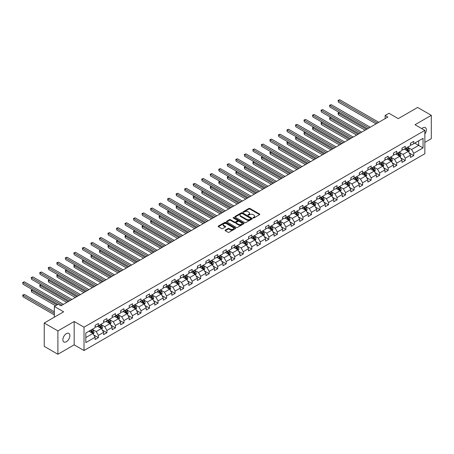 <?xml version="1.0" encoding="UTF-8"?>
<svg xmlns="http://www.w3.org/2000/svg" width="454" height="454" viewBox="0 0 454 454"><rect width="100%" height="100%" fill="white"/><g stroke="black" fill="none" stroke-linecap="round" stroke-linejoin="round"><path stroke-width="0.68" d="M253.139 217.948A0.533 0.306 0 0 0 253.888 217.948L259.586 214.663A0.76 0.437 0 0 0 259.807 214.35A0.76 0.437 0 0 0 259.586 214.044L249.933 208.465A0.76 0.437 0 0 0 248.86 208.465L243.162 211.757A0.533 0.306 0 0 0 243.912 212.194L244.649 211.768A2.429 1.402 0 0 1 248.083 211.768L248.888 212.228A2.429 1.402 0 0 1 249.598 213.221A2.429 1.402 0 0 1 248.888 214.214L248.151 214.64A0.533 0.306 0 0 0 248.9 215.071L249.638 214.646A2.429 1.402 0 0 1 253.071 214.646L253.877 215.111A2.429 1.402 0 0 1 254.586 216.098A2.429 1.402 0 0 1 253.877 217.091L253.139 217.517A0.533 0.306 0 0 0 253.139 217.948L253.139 217.517M66.369 341.726A4.943 2.855 120 0 0 69.598 337.367A4.943 2.855 120 0 0 68.838 333.406A4.943 2.855 120 0 0 66.369 333.65A4.943 2.855 120 0 0 63.134 338.009A4.943 2.855 120 0 0 63.895 341.97A4.943 2.855 120 0 0 66.369 341.726M424.853 134.015A4.943 2.855 120 0 0 425.302 127.602A4.943 2.855 120 0 0 422.833 127.846A4.943 2.855 120 0 0 421.789 128.635M225.315 230.082A0.76 0.437 0 0 0 225.093 230.388A0.76 0.437 0 0 0 225.315 230.7L228.027 232.266A0.76 0.437 0 0 0 229.1 232.266L235.427 228.612A0.76 0.437 0 0 0 235.649 228.3A0.76 0.437 0 0 0 235.427 227.993L225.774 222.415A0.76 0.437 0 0 0 224.702 222.415L218.374 226.069A0.76 0.437 0 0 0 218.147 226.381A0.76 0.437 0 0 0 218.374 226.688L221.643 228.578A0.76 0.437 0 0 0 222.715 228.578L225.422 227.017A0.76 0.437 0 0 0 225.644 226.705A0.76 0.437 0 0 0 225.422 226.398L223.799 225.462A2.032 1.169 0 0 1 223.209 224.634A2.032 1.169 0 0 1 224.458 223.55A2.032 1.169 0 0 1 226.671 223.805L233.027 227.471A2.032 1.169 0 0 1 233.623 228.3A2.032 1.169 0 0 1 232.369 229.383A2.032 1.169 0 0 1 230.155 229.128L229.1 228.515A0.76 0.437 0 0 0 228.027 228.515L225.315 230.082L225.315 230.7M424.853 142.391L431.3 138.669L431.3 115.322L417.64 107.439L398.243 118.636L388.953 113.273L385.128 115.481L387.864 117.058L60.904 305.826L58.169 304.248L54.349 306.456L54.349 317.181M57.896 330.904L57.896 354.251L74.178 344.847L74.178 321.506L57.896 330.904L44.237 323.021L63.634 311.819L54.349 306.456M74.178 321.506L84.018 327.181L424.853 130.4L424.853 153.747L84.018 350.528L84.018 327.181M431.3 115.322L415.018 124.725L424.853 130.4M244.706 222.636A0.76 0.437 0 0 0 245.779 222.636L252.106 218.981A0.76 0.437 0 0 0 252.328 218.669A0.76 0.437 0 0 0 252.106 218.363L242.453 212.79A0.76 0.437 0 0 0 241.38 212.79L235.053 216.439A0.76 0.437 0 0 0 234.832 216.751A0.76 0.437 0 0 0 235.053 217.063L244.706 222.636M233.413 218.068A0.533 0.306 0 0 1 233.952 218.141L243.758 223.799L237.436 227.448A0.76 0.437 0 0 1 236.364 227.448L226.711 221.875L226.711 221.257A0.76 0.437 0 0 0 226.489 221.563A0.76 0.437 0 0 0 226.711 221.875M226.711 221.257L229.418 219.691A0.76 0.437 0 0 1 230.49 219.691L234.406 221.955A0.76 0.437 0 0 0 235.478 221.955L237.277 220.916A0.76 0.437 0 0 0 237.499 220.604A0.76 0.437 0 0 0 237.277 220.298L233.203 217.943A0.533 0.306 0 0 1 233.952 217.511L243.764 223.175A0.76 0.437 0 0 1 243.991 223.487A0.76 0.437 0 0 1 243.764 223.794L243.764 223.175M57.896 354.251L44.237 346.362L44.237 323.021M93.825 335.024L98.387 337.657L98.387 335.353L103.631 332.328L103.631 334.626L106.911 332.737L106.911 330.433L112.155 327.402L112.155 329.706L115.435 327.816L115.435 325.512L120.679 322.482L120.679 324.786L123.959 322.896L123.959 320.592L129.203 317.562L129.203 319.866L132.483 317.97L132.483 315.672L137.727 312.641L137.727 314.945L141.007 313.05L141.007 310.746L146.25 307.721L146.25 310.025L149.525 308.13L149.525 305.826L154.774 302.801L154.774 305.099L158.049 303.21L158.049 300.906L163.298 297.875L163.298 300.179L166.573 298.289L166.573 295.985L171.822 292.955L171.822 295.259L175.096 293.369L175.096 291.065L180.346 288.035L180.346 290.339L183.62 288.443L183.62 286.145L188.87 283.114L188.87 285.418L192.144 283.523L192.144 281.225L197.394 278.194L197.394 280.498L200.668 278.603L200.668 276.299L205.917 273.274L205.917 275.578L209.192 273.683L209.192 271.378L214.441 268.354L214.441 270.652L217.716 268.762L217.716 266.458L222.959 263.428L222.959 265.732L226.24 263.842L226.24 261.538L231.483 258.508L231.483 260.812L234.763 258.922L234.763 256.618L240.007 253.587L240.007 255.891L243.287 253.996L243.287 251.698L248.531 248.667L248.531 250.971L251.811 249.076L251.811 246.772L257.055 243.747L257.055 246.051L260.335 244.156L260.335 241.851L265.579 238.827L265.579 241.125L268.859 239.235L268.859 236.931L274.103 233.906L274.103 236.205L277.383 234.315L277.383 232.011L282.626 228.981L282.626 231.285L285.906 229.395L285.906 227.091L291.15 224.06L291.15 226.364L294.43 224.469L294.43 222.171L299.674 219.14L299.674 221.444L302.954 219.549L302.954 217.25L308.198 214.22L308.198 216.524L311.478 214.629L311.478 212.324L316.722 209.3L316.722 211.604L320.002 209.708L320.002 207.404L325.246 204.379L325.246 206.678L328.526 204.788L328.526 202.484L333.769 199.454L333.769 201.758L337.05 199.868L337.05 197.564L342.293 194.533L342.293 196.837L345.573 194.948L345.573 192.644L350.817 189.613L350.817 191.917L354.097 190.022L354.097 187.723L359.341 184.693L359.341 186.997L362.621 185.101L362.621 182.797L367.865 179.773L367.865 182.077L371.145 180.181L371.145 177.877L376.389 174.852L376.389 177.151L379.669 175.261L379.669 172.957L384.913 169.932L384.913 172.231L388.193 170.341L388.193 168.037L393.436 165.006L393.436 167.31L396.711 165.421L396.711 163.117L401.96 160.086L401.96 162.39L405.235 160.5L405.235 158.196L410.484 155.166L410.484 157.47L413.759 155.574L413.759 153.276L423.049 147.913L423.049 138.322L418.679 140.842L418.679 145.388L423.049 147.913M98.387 337.657L95.107 339.552L95.107 337.248L85.817 342.611L85.817 333.02L95.107 327.657L95.107 325.353L98.387 323.464L98.387 325.762L103.631 322.737L103.631 320.433L106.911 318.538L106.911 320.842L112.155 317.817L112.155 315.513L115.435 313.618L115.435 315.922L120.679 312.891L120.679 310.593L123.959 308.697L123.959 311.001L129.203 307.971L129.203 305.667L132.483 303.777L132.483 306.081L137.727 303.051L137.727 300.747L141.007 298.857L141.007 301.161L146.25 298.13L146.25 295.826L149.525 293.937L149.525 296.235L154.774 293.21L154.774 290.906L158.049 289.011L158.049 291.315L163.298 288.29L163.298 285.986L166.573 284.091L166.573 286.395L171.822 283.364L171.822 281.066L175.096 279.17L175.096 281.474L180.346 278.444L180.346 276.146L183.62 274.25L183.62 276.554L188.87 273.524L188.87 271.22L192.144 269.33L192.144 271.634L197.394 268.603L197.394 266.299L200.668 264.41L200.668 266.714L205.917 263.683L205.917 261.379L209.192 259.489L209.192 261.788L214.441 258.763L214.441 256.459L217.716 254.563L217.716 256.868L222.959 253.843L222.959 251.539L226.24 249.643L226.24 251.947L231.483 248.917L231.483 246.618L234.763 244.723L234.763 247.027L240.007 243.997L240.007 241.693L243.287 239.803L243.287 242.107L248.531 239.076L248.531 236.772L251.811 234.883L251.811 237.187L257.055 234.156L257.055 231.852L260.335 229.962L260.335 232.261L265.579 229.236L265.579 226.932L268.859 225.042L268.859 227.341L274.103 224.316L274.103 222.012L277.383 220.116L277.383 222.42L282.626 219.396L282.626 217.091L285.906 215.196L285.906 217.5L291.15 214.47L291.15 212.171L294.43 210.276L294.43 212.58L299.674 209.549L299.674 207.245L302.954 205.356L302.954 207.66L308.198 204.629L308.198 202.325L311.478 200.435L311.478 202.739L316.722 199.709L316.722 197.405L320.002 195.515L320.002 197.813L325.246 194.789L325.246 192.485L328.526 190.589L328.526 192.893L333.769 189.868L333.769 187.564L337.05 185.669L337.05 187.973L342.293 184.943L342.293 182.644L345.573 180.749L345.573 183.053L350.817 180.022L350.817 177.724L354.097 175.829L354.097 178.133L359.341 175.102L359.341 172.798L362.621 170.908L362.621 173.212L367.865 170.182L367.865 167.878L371.145 165.988L371.145 168.286L376.389 165.262L376.389 162.958L379.669 161.068L379.669 163.366L384.913 160.341L384.913 158.037L388.193 156.142L388.193 158.446L393.436 155.421L393.436 153.117L396.711 151.222L396.711 153.526L401.96 150.495L401.96 148.197L405.235 146.302L405.235 148.606L410.484 145.575L410.484 143.271L413.759 141.381L413.759 143.685L423.049 138.322M97.514 326.267L101.446 328.543L96.203 331.568L92.264 329.298M95.107 326.398L96.203 327.028L98.387 325.762M96.203 331.568L98.387 335.353M101.446 328.543L103.631 332.328M106.037 321.347L109.97 323.617L104.726 326.647L100.788 324.377M103.631 321.472L104.726 322.107L106.911 320.842M104.726 326.647L106.911 330.433M109.97 323.617L112.155 327.402M114.561 316.427L118.494 318.697L113.245 321.727L109.312 319.457M112.155 316.551L113.245 317.181L115.435 315.922M113.245 321.727L115.435 325.512M118.494 318.697L120.679 322.482M123.085 311.506L127.018 313.776L121.768 316.807L117.836 314.531M120.679 311.631L121.768 312.261L123.959 311.001M121.768 316.807L123.959 320.592M127.018 313.776L129.203 317.562M131.603 306.586L135.542 308.856L130.292 311.887L126.36 309.611M129.203 306.711L130.292 307.341L132.483 306.081M130.292 311.887L132.483 315.672M135.542 308.856L137.727 312.641M140.127 301.666L144.066 303.936L138.816 306.961L134.883 304.691M137.727 301.791L138.816 302.421L141.007 301.161M138.816 306.961L141.007 310.746M144.066 303.936L146.25 307.721M148.651 296.74L152.589 299.016L147.34 302.041L143.407 299.771M146.25 296.871L147.34 297.501L149.525 296.235M147.34 302.041L149.525 305.826M152.589 299.016L154.774 302.801M157.175 291.82L161.113 294.09L155.864 297.12L151.931 294.85M154.774 291.945L155.864 292.58L158.049 291.315M155.864 297.12L158.049 300.906M161.113 294.09L163.298 297.875M165.699 286.9L169.637 289.17L164.388 292.2L160.455 289.93M163.298 287.024L164.388 287.654L166.573 286.395M164.388 292.2L166.573 295.985M169.637 289.17L171.822 292.955M174.222 281.979L178.161 284.249L172.912 287.28L168.979 285.01M171.822 282.104L172.912 282.734L175.096 281.474M172.912 287.28L175.096 291.065M178.161 284.249L180.346 288.035M182.746 277.059L186.685 279.329L181.435 282.36L177.503 280.084M180.346 277.184L181.435 277.814L183.62 276.554M181.435 282.36L183.62 286.145M186.685 279.329L188.87 283.114M191.27 272.139L195.203 274.409L189.959 277.434L186.026 275.164M188.87 272.264L189.959 272.894L192.144 271.634M189.959 277.434L192.144 281.225M195.203 274.409L197.394 278.194M199.794 267.213L203.727 269.489L198.483 272.514L194.55 270.243M197.394 267.344L198.483 267.974L200.668 266.714M198.483 272.514L200.668 276.299M203.727 269.489L205.917 273.274M208.318 262.293L212.251 264.568L207.007 267.593L203.074 265.323M205.917 262.423L207.007 263.053L209.192 261.788M207.007 267.593L209.192 271.378M212.251 264.568L214.441 268.354M216.842 257.373L220.775 259.643L215.531 262.673L211.598 260.403M214.441 257.497L215.531 258.133L217.716 256.868M215.531 262.673L217.716 266.458M220.775 259.643L222.959 263.428M225.366 252.452L229.298 254.722L224.055 257.753L220.122 255.483M222.959 252.577L224.055 253.207L226.24 251.947M224.055 257.753L226.24 261.538M229.298 254.722L231.483 258.508M233.889 247.532L237.822 249.802L232.579 252.833L228.646 250.557M231.483 247.657L232.579 248.287L234.763 247.027M232.579 252.833L234.763 256.618M237.822 249.802L240.007 253.587M242.413 242.612L246.346 244.882L241.102 247.912L237.17 245.637M240.007 242.737L241.102 243.367L243.287 242.107M241.102 247.912L243.287 251.698M246.346 244.882L248.531 248.667M250.937 237.692L254.87 239.962L249.626 242.986L245.693 240.716M248.531 237.817L249.626 238.446L251.811 237.187M249.626 242.986L251.811 246.772M254.87 239.962L257.055 243.747M259.461 232.766L263.394 235.041L258.15 238.066L254.217 235.796M257.055 232.896L258.15 233.526L260.335 232.261M258.15 238.066L260.335 241.851M263.394 235.041L265.579 238.827M267.985 227.846L271.918 230.116L266.674 233.146L262.741 230.876M265.579 227.97L266.674 228.606L268.859 227.341M266.674 233.146L268.859 236.931M271.918 230.116L274.103 233.906M276.509 222.925L280.441 225.195L275.198 228.226L271.265 225.956M274.103 223.05L275.198 223.68L277.383 222.42M275.198 228.226L277.383 232.011M280.441 225.195L282.626 228.981M285.033 218.005L288.965 220.275L283.722 223.306L279.789 221.036M282.626 218.13L283.722 218.76L285.906 217.5M283.722 223.306L285.906 227.091M288.965 220.275L291.15 224.06M293.556 213.085L297.489 215.355L292.245 218.385L288.313 216.11M291.15 213.21L292.245 213.84L294.43 212.58M292.245 218.385L294.43 222.171M297.489 215.355L299.674 219.14M302.08 208.165L306.013 210.435L300.769 213.459L296.837 211.189M299.674 208.29L300.769 208.919L302.954 207.66M300.769 213.459L302.954 217.25M306.013 210.435L308.198 214.22M310.604 203.239L314.537 205.514L309.293 208.539L305.355 206.269M308.198 203.369L309.293 203.999L311.478 202.739M309.293 208.539L311.478 212.324M314.537 205.514L316.722 209.3M319.128 198.319L323.061 200.594L317.817 203.619L313.879 201.349M316.722 198.449L317.817 199.079L320.002 197.813M317.817 203.619L320.002 207.404M323.061 200.594L325.246 204.379M327.652 193.398L331.585 195.668L326.341 198.699L322.402 196.429M325.246 193.523L326.341 194.159L328.526 192.893M326.341 198.699L328.526 202.484M331.585 195.668L333.769 199.454M336.176 188.478L340.108 190.748L334.865 193.779L330.926 191.509M333.769 188.603L334.865 189.233L337.05 187.973M334.865 193.779L337.05 197.564M340.108 190.748L342.293 194.533M344.7 183.558L348.632 185.828L343.389 188.858L339.45 186.588M342.293 183.683L343.389 184.313L345.573 183.053M343.389 188.858L345.573 192.644M348.632 185.828L350.817 189.613M353.223 178.638L357.156 180.908L351.912 183.938L347.974 181.662M350.817 178.762L351.912 179.392L354.097 178.133M351.912 183.938L354.097 187.723M357.156 180.908L359.341 184.693M361.747 173.717L365.68 175.987L360.436 179.012L356.498 176.742M359.341 173.842L360.436 174.472L362.621 173.212M360.436 179.012L362.621 182.797M365.68 175.987L367.865 179.773M370.271 168.792L374.204 171.067L368.954 174.092L365.022 171.822M367.865 168.922L368.954 169.552L371.145 168.286M368.954 174.092L371.145 177.877M374.204 171.067L376.389 174.852M378.789 163.871L382.728 166.141L377.478 169.172L373.546 166.902M376.389 163.996L377.478 164.632L379.669 163.366M377.478 169.172L379.669 172.957M382.728 166.141L384.913 169.932M387.313 158.951L391.252 161.221L386.002 164.252L382.069 161.982M384.913 159.076L386.002 159.712L388.193 158.446M386.002 164.252L388.193 168.037M391.252 161.221L393.436 165.006M395.837 154.031L399.775 156.301L394.526 159.331L390.593 157.061M393.436 154.156L394.526 154.786L396.711 153.526M394.526 159.331L396.711 163.117M399.775 156.301L401.96 160.086M404.361 149.111L408.299 151.381L403.05 154.411L399.117 152.135M401.96 149.235L403.05 149.865L405.235 148.606M403.05 154.411L405.235 158.196M408.299 151.381L410.484 155.166M414.746 143.118L418.679 145.388L411.574 149.491L407.641 147.215M410.484 144.315L411.574 144.945L413.759 143.685M411.574 149.491L413.759 153.276M74.178 344.847L84.018 350.528M385.128 115.481L385.128 118.636M85.817 337.56L92.922 333.463L88.99 331.187M92.922 333.463L95.107 337.248M409.196 152.941L413.759 155.574M400.678 157.861L405.235 160.5M392.154 162.787L396.711 165.421M383.63 167.708L388.193 170.341M375.106 172.628L379.669 175.261M366.582 177.548L371.145 180.181M358.058 182.468L362.621 185.101M349.535 187.388L354.097 190.022M341.011 192.309L345.573 194.948M332.487 197.235L337.05 199.868M323.963 202.155L328.526 204.788M315.439 207.075L320.002 209.708M306.915 211.995L311.478 214.629M298.391 216.916L302.954 219.549M289.868 221.836L294.43 224.469M281.344 226.756L285.906 229.395M272.82 231.682L277.383 234.315M264.296 236.602L268.859 239.235M255.772 241.522L260.335 244.156M247.248 246.443L251.811 249.076M238.725 251.363L243.287 253.996M230.201 256.283L234.763 258.922M221.677 261.209L226.24 263.842M213.153 266.129L217.716 268.762M204.629 271.049L209.192 273.683M196.105 275.97L200.668 278.603M187.581 280.89L192.144 283.523M179.058 285.81L183.62 288.443M170.534 290.73L175.096 293.369M162.01 295.656L166.573 298.289M153.492 300.576L158.049 303.21M144.968 305.497L149.525 308.13M136.444 310.417L141.007 313.05M127.92 315.337L132.483 317.97M119.396 320.257L123.959 322.896M110.872 325.183L115.435 327.816M102.349 330.103L106.911 332.737M253.349 218.028L253.877 217.721A2.429 1.402 0 0 0 254.586 216.734L254.586 216.098M249.598 213.221L249.598 213.851A2.429 1.402 0 0 1 248.888 214.844L248.361 215.145M259.586 214.044L259.586 214.663L249.933 209.101A0.76 0.437 0 0 0 248.86 209.101L243.372 212.268M252.095 218.987L242.453 213.42A0.76 0.437 0 0 0 241.38 213.42L235.059 217.069L235.053 216.439M250.767 218.885A0.533 0.306 0 0 0 250.767 218.453L242.288 213.562A0.533 0.306 0 0 0 241.539 213.562L240.762 214.01A2.429 1.402 0 0 0 240.053 215.003A2.429 1.402 0 0 0 240.762 215.991L246.556 219.339A2.429 1.402 0 0 0 249.989 219.339L250.767 218.885L250.767 219.52A0.533 0.306 0 0 0 250.92 219.299L250.92 218.669M240.053 215.003L240.053 215.633A2.429 1.402 0 0 0 240.762 216.62L240.762 215.991M250.767 219.52L249.989 219.969A2.429 1.402 0 0 1 246.556 219.969L240.762 216.62M226.722 221.881L229.418 220.321L229.418 219.691M237.499 220.604L237.499 221.234A0.76 0.437 0 0 1 237.277 221.546L235.478 222.585A0.76 0.437 0 0 1 234.406 222.585L230.49 220.321A0.76 0.437 0 0 0 229.418 220.321M238.469 224.299A2.032 1.169 0 0 0 240.682 224.554A2.032 1.169 0 0 0 241.931 223.47A2.032 1.169 0 0 0 241.341 222.642L239.099 221.348A0.76 0.437 0 0 0 238.027 221.348L236.233 222.386A0.76 0.437 0 0 0 236.006 222.698A0.76 0.437 0 0 0 236.233 223.005L238.469 224.299L238.469 224.929A2.032 1.169 0 0 0 240.682 225.184A2.032 1.169 0 0 0 241.931 224.1L241.931 223.47M236.006 222.698L236.006 223.328A0.76 0.437 0 0 0 236.233 223.635L236.233 223.005M238.469 224.929L236.233 223.635M233.623 228.3L233.623 228.929A2.032 1.169 0 0 1 232.369 230.013A2.032 1.169 0 0 1 230.155 229.758L229.1 229.151A0.76 0.437 0 0 0 228.027 229.151L225.326 230.706M223.209 224.634L223.209 225.263A2.032 1.169 0 0 0 223.799 226.092L223.799 225.462M225.422 226.398L225.422 227.017L223.799 226.092M235.427 227.993L235.427 228.612L225.774 223.05A0.76 0.437 0 0 0 224.702 223.05L218.38 226.694L218.374 226.069M408.731 152.13L409.377 150.49A2.049 1.18 -120 0 0 408.725 148.747L407.596 147.244M405.632 149.843L404.866 148.821M339.416 112.558L338.378 113.16L338.378 114.737L365.13 130.185M405.904 148.22L407.034 149.724A2.049 1.18 60 0 1 407.618 150.955L408.271 150.58A2.049 1.18 -120 0 0 407.686 149.349L406.557 147.839M406.046 148.14L407.295 149.809A1.044 0.602 60 0 1 407.488 150.126L408.271 150.58M338.378 114.737L338.077 112.984L366.497 129.396M338.077 112.984L339.291 112.49M377.427 123.085L338.378 100.538L339.74 99.749L378.789 122.296M376.06 123.874L338.378 102.116L338.077 100.368L339.74 99.749M338.378 102.116L338.077 100.368M400.207 157.05L400.854 155.41A2.049 1.18 -120 0 0 400.201 153.668L399.072 152.164M397.108 154.763L396.342 153.741M330.892 117.478L329.854 118.08L329.854 119.657L356.611 135.105M397.381 153.14L398.51 154.644A2.049 1.18 60 0 1 399.094 155.881L399.747 155.501A2.049 1.18 -120 0 0 399.162 154.269L398.033 152.765M397.522 153.06L398.777 154.729A1.044 0.602 60 0 1 398.964 155.047L399.747 155.501M329.854 119.657L329.553 117.904L357.973 134.316M329.553 117.904L330.773 117.41M391.683 161.97L392.33 160.336A2.049 1.18 -120 0 0 391.677 158.588L390.548 157.084M388.584 159.683L387.818 158.662M322.368 122.398L321.33 123L321.33 124.578L348.087 140.025M388.857 158.06L389.986 159.57A2.049 1.18 60 0 1 390.571 160.801L391.223 160.421A2.049 1.18 -120 0 0 390.639 159.189L389.509 157.686M388.999 157.981L390.253 159.649A1.044 0.602 60 0 1 390.44 159.967L391.223 160.421M321.33 124.578L321.029 122.824L349.449 139.236M321.029 122.824L322.249 122.33M368.903 128.005L329.854 105.459L331.216 104.67L370.271 127.216M367.536 128.794L329.854 107.036L329.553 105.288L331.216 104.67M329.854 107.036L329.553 105.288M360.38 132.926L321.33 110.379L322.692 109.59L361.747 132.137M359.012 133.714L321.33 111.956L321.029 110.209L322.692 109.59M321.33 111.956L321.029 110.209M383.159 166.89L383.806 165.256A2.049 1.18 -120 0 0 383.153 163.508L382.024 162.004M380.06 164.603L379.294 163.582M313.845 127.319L312.806 127.92L312.806 129.498L339.564 144.945M380.333 162.986L381.462 164.49A2.049 1.18 60 0 1 382.047 165.721L382.705 165.341A2.049 1.18 -120 0 0 382.115 164.11L380.991 162.606M380.475 162.901L381.729 164.569A1.044 0.602 60 0 1 381.916 164.887L382.705 165.341M312.806 129.498L312.505 127.744L340.926 144.156M312.505 127.744L313.725 127.251M374.635 171.811L375.282 170.176A2.049 1.18 -120 0 0 374.629 168.434L373.5 166.924M371.537 169.524L370.77 168.502M305.321 132.245L304.282 132.84L304.282 134.418L331.04 149.865M371.809 167.906L372.938 169.41A2.049 1.18 60 0 1 373.523 170.642L374.181 170.261A2.049 1.18 -120 0 0 373.591 169.03L372.467 167.526M371.951 167.821L373.205 169.49A1.044 0.602 60 0 1 373.392 169.807L374.181 170.261M304.282 134.418L303.981 132.67L332.402 149.077M303.981 132.67L305.201 132.171M366.111 176.737L366.758 175.096A2.049 1.18 -120 0 0 366.106 173.354L364.982 171.85M363.013 174.45L362.247 173.422M296.797 137.165L295.758 137.761L295.758 139.338L322.516 154.786M363.285 172.826L364.414 174.33A2.049 1.18 60 0 1 364.999 175.562L365.657 175.182A2.049 1.18 -120 0 0 365.067 173.95L363.943 172.446M363.427 172.741L364.681 174.415A1.044 0.602 60 0 1 364.868 174.728L365.657 175.182M295.758 139.338L295.458 137.59L323.878 153.997M295.458 137.59L296.678 137.097M351.856 137.846L312.806 115.305L314.168 114.516L353.223 137.057M350.488 138.635L312.806 116.882L312.505 115.129L314.168 114.516M312.806 116.882L312.505 115.129M343.332 142.766L304.282 120.225L305.65 119.436L344.7 141.983M341.964 143.555L304.282 121.803L303.981 120.049L305.65 119.436M304.282 121.803L303.981 120.049M334.808 147.692L295.758 125.145L297.126 124.356L336.176 146.903M333.44 148.481L295.758 126.723L295.458 124.969L297.126 124.356M295.758 126.723L295.458 124.969M326.284 152.612L287.234 130.065L288.602 129.276L327.652 151.823M324.916 153.401L287.234 131.643L286.934 129.889L288.602 129.276M287.234 131.643L286.934 129.889M317.76 157.532L278.711 134.986L280.078 134.197L319.128 156.743M316.393 158.321L278.711 136.563L278.41 134.815L280.078 134.197M278.711 136.563L278.41 134.815M309.236 162.453L270.187 139.906L271.554 139.117L310.604 161.664M307.869 163.241L270.187 141.483L269.886 139.736L271.554 139.117M270.187 141.483L269.886 139.736M300.713 167.373L261.663 144.826L263.031 144.043L302.08 166.584M299.345 168.162L261.663 146.404L261.362 144.656L263.031 144.043M261.663 146.404L261.362 144.656M292.189 172.293L253.139 149.752L254.507 148.963L293.556 171.504M290.821 173.082L253.139 151.33L252.838 149.576L254.507 148.963M253.139 151.33L252.838 149.576M283.665 177.219L244.615 154.672L245.983 153.883L285.033 176.43M282.297 178.008L244.615 156.25L244.314 154.496L245.983 153.883M244.615 156.25L244.314 154.496M275.141 182.139L236.091 159.592L237.459 158.804L276.509 181.35M273.779 182.928L236.091 161.17L235.791 159.416L237.459 158.804M236.091 161.17L235.791 159.416M266.617 187.059L227.567 164.513L228.935 163.724L267.985 186.271M265.255 187.848L227.567 166.09L227.267 164.342L228.935 163.724M227.567 166.09L227.267 164.342M258.093 191.98L219.044 169.433L220.411 168.644L259.461 191.191M256.731 192.768L219.044 171.01L218.743 169.263L220.411 168.644M219.044 171.01L218.743 169.263M249.569 196.9L210.52 174.353L211.887 173.564L250.937 196.111M248.207 197.689L210.52 175.931L210.219 174.183L211.887 173.564M210.52 175.931L210.219 174.183M241.046 201.82L201.996 179.279L203.364 178.49L242.413 201.031M239.684 202.609L201.996 180.851L201.695 179.103L203.364 178.49M201.996 180.851L201.695 179.103M232.522 206.74L193.472 184.199L194.84 183.41L233.889 205.957M231.16 207.529L193.472 185.777L193.171 184.023L194.84 183.41M193.472 185.777L193.171 184.023M223.998 211.666L184.948 189.119L186.316 188.331L225.366 210.877M222.636 212.455L184.948 190.697L184.647 188.943L186.316 188.331M184.948 190.697L184.647 188.943M215.474 216.586L176.424 194.04L177.792 193.251L216.842 215.798M214.112 217.375L176.424 195.617L176.124 193.864L177.792 193.251M176.424 195.617L176.124 193.864M206.95 221.507L167.901 198.96L169.268 198.171L208.318 220.718M205.588 222.295L167.901 200.537L167.6 198.79L169.268 198.171M167.901 200.537L167.6 198.79M198.432 226.427L159.377 203.88L160.744 203.091L199.794 225.638M197.064 227.216L159.377 205.458L159.076 203.71L160.744 203.091M159.377 205.458L159.076 203.71M357.587 181.657L358.234 180.017A2.049 1.18 -120 0 0 357.582 178.274L356.458 176.771M354.489 179.37L353.723 178.348M288.273 142.085L287.234 142.687L287.234 144.258L313.992 159.712M354.761 177.747L355.891 179.251A2.049 1.18 60 0 1 356.475 180.482L357.133 180.107A2.049 1.18 -120 0 0 356.543 178.876L355.42 177.366M354.903 177.662L356.157 179.336A1.044 0.602 60 0 1 356.345 179.653L357.133 180.107M287.234 144.258L286.934 142.511L315.354 158.923M286.934 142.511L288.154 142.017M349.064 186.577L349.711 184.937A2.049 1.18 -120 0 0 349.058 183.195L347.934 181.691M345.965 184.29L345.199 183.268M279.749 147.005L278.711 147.607L278.711 149.184L305.468 164.632M346.237 182.667L347.367 184.171A2.049 1.18 60 0 1 347.951 185.402L348.61 185.028A2.049 1.18 -120 0 0 348.019 183.796L346.896 182.287M346.379 182.587L347.633 184.256A1.044 0.602 60 0 1 347.821 184.574L348.61 185.028M278.711 149.184L278.41 147.431L306.83 163.843M278.41 147.431L279.63 146.937M340.54 191.497L341.187 189.857A2.049 1.18 -120 0 0 340.534 188.115L339.41 186.611M337.441 189.21L336.675 188.189M271.225 151.925L270.187 152.527L270.187 154.105L296.944 169.552M337.714 187.587L338.843 189.097A2.049 1.18 60 0 1 339.427 190.328L340.086 189.948A2.049 1.18 -120 0 0 339.496 188.716L338.372 187.213M337.855 187.508L339.11 189.176A1.044 0.602 60 0 1 339.297 189.494L340.086 189.948M270.187 154.105L269.886 152.351L298.306 168.763M269.886 152.351L271.106 151.857M332.016 196.417L332.669 194.783A2.049 1.18 -120 0 0 332.01 193.035L330.887 191.531M328.917 194.13L328.151 193.109M262.701 156.846L261.663 157.447L261.663 159.025L288.421 174.472M329.19 192.507L330.319 194.017A2.049 1.18 60 0 1 330.904 195.248L331.562 194.868A2.049 1.18 -120 0 0 330.972 193.637L329.848 192.133M329.332 192.428L330.586 194.096A1.044 0.602 60 0 1 330.773 194.414L331.562 194.868M261.663 159.025L261.362 157.271L289.783 173.683M261.362 157.271L262.582 156.778M323.492 201.338L324.145 199.703A2.049 1.18 -120 0 0 323.486 197.961L322.363 196.451M320.393 199.051L319.627 198.029M254.178 161.772L253.139 162.367L253.139 163.945L279.897 179.392M320.666 197.433L321.795 198.937A2.049 1.18 60 0 1 322.38 200.169L323.038 199.788A2.049 1.18 -120 0 0 322.448 198.557L321.324 197.053M320.808 197.348L322.062 199.017A1.044 0.602 60 0 1 322.249 199.334L323.038 199.788M253.139 163.945L252.838 162.197L281.264 178.604M252.838 162.197L254.058 161.698M314.968 206.258L315.621 204.623A2.049 1.18 -120 0 0 314.962 202.881L313.839 201.372M311.87 203.977L311.104 202.949M245.654 166.692L244.615 167.288L244.615 168.865L271.373 184.313M312.142 202.353L313.271 203.857A2.049 1.18 60 0 1 313.856 205.089L314.514 204.709A2.049 1.18 -120 0 0 313.93 203.477L312.8 201.973M312.284 202.268L313.538 203.942A1.044 0.602 60 0 1 313.725 204.255L314.514 204.709M244.615 168.865L244.314 167.117L272.74 183.524M244.314 167.117L245.535 166.618M306.444 211.184L307.097 209.544A2.049 1.18 -120 0 0 306.439 207.801L305.315 206.298M303.346 208.897L302.58 207.875M237.13 171.612L236.091 172.208L236.091 173.786L262.849 189.233M303.618 207.274L304.748 208.778A2.049 1.18 60 0 1 305.332 210.009L305.99 209.629A2.049 1.18 -120 0 0 305.406 208.397L304.276 206.893M303.76 207.189L305.014 208.863A1.044 0.602 60 0 1 305.201 209.175L305.99 209.629M236.091 173.786L235.791 172.038L264.217 188.444M235.791 172.038L237.011 171.544M297.92 216.104L298.573 214.464A2.049 1.18 -120 0 0 297.92 212.722L296.791 211.218M294.822 213.817L294.056 212.795M228.606 176.532L227.567 177.134L227.567 178.711L254.325 194.159M295.094 212.194L296.224 213.698A2.049 1.18 60 0 1 296.808 214.929L297.466 214.555A2.049 1.18 -120 0 0 296.882 213.323L295.753 211.814M295.236 212.114L296.49 213.783A1.044 0.602 60 0 1 296.678 214.101L297.466 214.555M227.567 178.711L227.267 176.958L255.693 193.37M227.267 176.958L228.487 176.464M289.397 221.024L290.049 219.384A2.049 1.18 -120 0 0 289.397 217.642L288.267 216.138M286.298 218.737L285.532 217.716M220.082 181.452L219.044 182.054L219.044 183.632L245.801 199.079M286.57 217.114L287.7 218.618A2.049 1.18 60 0 1 288.284 219.849L288.943 219.475A2.049 1.18 -120 0 0 288.358 218.243L287.229 216.734M286.718 217.035L287.967 218.703A1.044 0.602 60 0 1 288.154 219.021L288.943 219.475M219.044 183.632L218.743 181.878L247.169 198.29M218.743 181.878L219.963 181.384M280.873 225.944L281.525 224.31A2.049 1.18 -120 0 0 280.873 222.562L279.743 221.058M277.774 223.657L277.008 222.636M211.558 186.373L210.52 186.974L210.52 188.552L237.277 203.999M278.047 222.034L279.176 223.544A2.049 1.18 60 0 1 279.76 224.775L280.419 224.395A2.049 1.18 -120 0 0 279.834 223.164L278.705 221.66M278.194 221.955L279.443 223.623A1.044 0.602 60 0 1 279.63 223.941L280.419 224.395M210.52 188.552L210.219 186.798L238.645 203.21M210.219 186.798L211.439 186.305M272.349 230.865L273.002 229.23A2.049 1.18 -120 0 0 272.349 227.482L271.22 225.978M269.25 228.578L268.484 227.556M203.034 191.293L201.996 191.894L201.996 193.472L228.754 208.919M269.523 226.955L270.652 228.464A2.049 1.18 60 0 1 271.237 229.696L271.895 229.315A2.049 1.18 -120 0 0 271.31 228.084L270.181 226.58M269.67 226.875L270.919 228.544A1.044 0.602 60 0 1 271.106 228.861L271.895 229.315M201.996 193.472L201.695 191.719L230.121 208.131M201.695 191.719L202.915 191.225M263.825 235.785L264.478 234.151A2.049 1.18 -120 0 0 263.825 232.408L262.696 230.899M260.732 233.498L259.966 232.476M194.511 196.219L193.472 196.815L193.472 198.392L220.23 213.84M260.999 231.881L262.128 233.384A2.049 1.18 60 0 1 262.713 234.616L263.371 234.236A2.049 1.18 -120 0 0 262.787 233.004L261.657 231.5M261.146 231.795L262.395 233.464A1.044 0.602 60 0 1 262.582 233.782L263.371 234.236M193.472 198.392L193.171 196.644L221.597 213.051M193.171 196.644L194.391 196.145M255.301 240.711L255.954 239.071A2.049 1.18 -120 0 0 255.301 237.328L254.172 235.819M252.208 238.424L251.442 237.397M185.987 201.139L184.948 201.735L184.948 203.313L211.706 218.76M252.475 236.801L253.604 238.305A2.049 1.18 60 0 1 254.189 239.536L254.847 239.156A2.049 1.18 -120 0 0 254.263 237.924L253.133 236.421M252.623 236.716L253.871 238.39A1.044 0.602 60 0 1 254.058 238.702L254.847 239.156M184.948 203.313L184.647 201.565L213.074 217.971M184.647 201.565L185.868 201.065M246.777 245.631L247.43 243.991A2.049 1.18 -120 0 0 246.777 242.249L245.648 240.745M243.684 243.344L242.918 242.322M177.463 206.059L176.424 206.661L176.424 208.233L203.182 223.68M243.957 241.721L245.081 243.225A2.049 1.18 60 0 1 245.671 244.456L246.323 244.082A2.049 1.18 -120 0 0 245.739 242.85L244.61 241.341M244.099 241.636L245.347 243.31A1.044 0.602 60 0 1 245.54 243.628L246.323 244.082M176.424 208.233L176.124 206.485L204.55 222.897M176.124 206.485L177.344 205.991M238.254 250.551L238.906 248.911A2.049 1.18 -120 0 0 238.254 247.169L237.124 245.665M235.161 248.264L234.395 247.243M168.939 210.979L167.901 211.581L167.901 213.159L194.658 228.606M235.433 246.641L236.557 248.145A2.049 1.18 60 0 1 237.147 249.377L237.8 249.002A2.049 1.18 -120 0 0 237.215 247.771L236.086 246.261M235.575 246.562L236.823 248.23A1.044 0.602 60 0 1 237.016 248.548L237.8 249.002M167.901 213.159L167.6 211.405L196.026 227.817M167.6 211.405L168.82 210.911M229.73 255.471L230.382 253.831A2.049 1.18 -120 0 0 229.73 252.089L228.6 250.585M226.637 253.184L225.871 252.163M160.415 215.9L159.377 216.501L159.377 218.079L186.134 233.526M226.909 251.561L228.033 253.071A2.049 1.18 60 0 1 228.623 254.302L229.276 253.922A2.049 1.18 -120 0 0 228.691 252.691L227.562 251.187M227.051 251.482L228.3 253.15A1.044 0.602 60 0 1 228.493 253.468L229.276 253.922M159.377 218.079L159.076 216.325L187.502 232.737M159.076 216.325L160.296 215.832M221.206 260.392L221.858 258.757A2.049 1.18 -120 0 0 221.206 257.009L220.077 255.506M218.113 258.105L217.347 257.083M151.891 220.82L150.853 221.421L150.853 222.999L177.61 238.446M218.385 256.482L219.509 257.991A2.049 1.18 60 0 1 220.099 259.223L220.752 258.842A2.049 1.18 -120 0 0 220.167 257.611L219.038 256.107M218.527 256.402L219.776 258.071A1.044 0.602 60 0 1 219.969 258.388L220.752 258.842M150.853 222.999L150.552 221.246L178.978 237.658M150.552 221.246L151.772 220.752M212.682 265.312L213.335 263.678A2.049 1.18 -120 0 0 212.682 261.935L211.553 260.426M209.589 263.025L208.823 262.003M143.368 225.74L142.329 226.342L142.329 227.919L169.087 243.367M209.862 261.408L210.985 262.911A2.049 1.18 60 0 1 211.575 264.143L212.228 263.763A2.049 1.18 -120 0 0 211.643 262.531L210.514 261.027M210.003 261.322L211.252 262.991A1.044 0.602 60 0 1 211.445 263.309L212.228 263.763M142.329 227.919L142.034 226.171L170.454 242.578M142.034 226.171L143.248 225.672M204.164 270.232L204.811 268.598A2.049 1.18 -120 0 0 204.158 266.856L203.029 265.346M201.065 267.951L200.299 266.924M134.844 230.666L133.811 231.262L133.811 232.84L160.563 248.287M201.338 266.328L202.461 267.832A2.049 1.18 60 0 1 203.052 269.063L203.704 268.683A2.049 1.18 -120 0 0 203.12 267.451L201.99 265.948M201.48 266.243L202.728 267.911A1.044 0.602 60 0 1 202.921 268.229L203.704 268.683M133.811 232.84L133.51 231.092L161.93 247.498M133.51 231.092L134.725 230.592M195.64 275.158L196.287 273.518A2.049 1.18 -120 0 0 195.634 271.776L194.505 270.272M192.541 272.871L191.775 271.844M126.32 235.586L125.287 236.182L125.287 237.76L152.039 253.207M192.814 271.248L193.937 272.752A2.049 1.18 60 0 1 194.528 273.983L195.18 273.603A2.049 1.18 -120 0 0 194.596 272.372L193.466 270.868M192.956 271.163L194.204 272.837A1.044 0.602 60 0 1 194.397 273.149L195.18 273.603M125.287 237.76L124.986 236.012L153.407 252.418M124.986 236.012L126.201 235.518M189.908 231.347L150.853 208.8L152.221 208.011L191.27 230.558M188.541 232.136L150.853 210.378L150.552 208.63L152.221 208.011M150.853 210.378L150.552 208.63M181.384 236.267L142.329 213.726L143.697 212.937L182.746 235.478M180.017 237.056L142.329 215.304L142.034 213.55L143.697 212.937M142.329 215.304L142.034 213.55M172.861 241.193L133.811 218.646L135.173 217.858L174.222 240.404M171.493 241.982L133.811 220.224L133.51 218.47L135.173 217.858M133.811 220.224L133.51 218.47M164.337 246.113L125.287 223.567L126.649 222.778L165.699 245.325M162.969 246.902L125.287 225.144L124.986 223.391L126.649 222.778M125.287 225.144L124.986 223.391M187.116 280.078L187.763 278.438A2.049 1.18 -120 0 0 187.11 276.696L185.981 275.192M184.018 277.791L183.251 276.77M117.802 240.507L116.763 241.108L116.763 242.686L143.515 258.133M184.29 276.168L185.414 277.672A2.049 1.18 60 0 1 186.004 278.904L186.656 278.529A2.049 1.18 -120 0 0 186.072 277.298L184.943 275.788M184.432 276.089L185.68 277.757A1.044 0.602 60 0 1 185.873 278.075L186.656 278.529M116.763 242.686L116.462 240.932L144.883 257.344M116.462 240.932L117.677 240.438M178.592 284.998L179.239 283.358A2.049 1.18 -120 0 0 178.587 281.616L177.457 280.112M175.494 282.711L174.728 281.69M109.278 245.427L108.239 246.028L108.239 247.606L134.991 263.053M175.766 281.088L176.895 282.592A2.049 1.18 60 0 1 177.48 283.824L178.133 283.449A2.049 1.18 -120 0 0 177.548 282.218L176.419 280.708M175.908 281.009L177.156 282.677A1.044 0.602 60 0 1 177.349 282.995L178.133 283.449M108.239 247.606L107.938 245.852L136.359 262.264M107.938 245.852L109.153 245.359M170.068 289.919L170.715 288.284A2.049 1.18 -120 0 0 170.063 286.536L168.933 285.033M166.97 287.632L166.204 286.61M100.754 250.347L99.715 250.948L99.715 252.526L126.467 267.974M167.242 286.009L168.372 287.518A2.049 1.18 60 0 1 168.956 288.75L169.609 288.369A2.049 1.18 -120 0 0 169.024 287.138L167.895 285.634M167.384 285.929L168.633 287.598A1.044 0.602 60 0 1 168.826 287.915L169.609 288.369M99.715 252.526L99.415 250.773L127.835 267.185M99.415 250.773L100.629 250.279M161.545 294.839L162.192 293.205A2.049 1.18 -120 0 0 161.539 291.457L160.41 289.953M158.446 292.552L157.68 291.53M92.23 255.267L91.192 255.869L91.192 257.446L117.944 272.894M158.718 290.929L159.848 292.438A2.049 1.18 60 0 1 160.432 293.67L161.085 293.29A2.049 1.18 -120 0 0 160.5 292.058L159.371 290.554M158.86 290.849L160.109 292.518A1.044 0.602 60 0 1 160.302 292.836L161.085 293.29M91.192 257.446L90.891 255.693L119.311 272.105M90.891 255.693L92.105 255.199M153.021 299.759L153.668 298.125A2.049 1.18 -120 0 0 153.015 296.383L151.886 294.873M149.922 297.472L149.156 296.451M83.706 260.193L82.668 260.789L82.668 262.367L109.42 277.814M150.195 295.855L151.324 297.359A2.049 1.18 60 0 1 151.908 298.59L152.561 298.21A2.049 1.18 -120 0 0 151.977 296.978L150.847 295.475M150.336 295.77L151.591 297.438A1.044 0.602 60 0 1 151.778 297.756L152.561 298.21M82.668 262.367L82.367 260.619L110.787 277.025M82.367 260.619L83.581 260.119M144.497 304.685L145.144 303.045A2.049 1.18 -120 0 0 144.491 301.303L143.362 299.793M141.398 302.398L140.632 301.371M75.182 265.113L74.144 265.709L74.144 267.287L100.902 282.734M141.671 300.775L142.8 302.279A2.049 1.18 60 0 1 143.385 303.51L144.037 303.13A2.049 1.18 -120 0 0 143.453 301.899L142.323 300.395M141.813 300.69L143.067 302.364A1.044 0.602 60 0 1 143.254 302.676L144.037 303.13M74.144 267.287L73.843 265.539L102.263 281.945M73.843 265.539L75.063 265.04M135.973 309.605L136.62 307.965A2.049 1.18 -120 0 0 135.967 306.223L134.838 304.719M132.874 307.318L132.108 306.297M66.659 270.034L65.62 270.629L65.62 272.207L92.378 287.654M133.147 305.695L134.276 307.199A2.049 1.18 60 0 1 134.861 308.431L135.519 308.056A2.049 1.18 -120 0 0 134.929 306.819L133.805 305.315M133.289 305.61L134.543 307.284A1.044 0.602 60 0 1 134.73 307.602L135.519 308.056M65.62 272.207L65.319 270.459L93.74 286.871M65.319 270.459L66.539 269.965M127.449 314.526L128.096 312.885A2.049 1.18 -120 0 0 127.443 311.143L126.314 309.639M124.351 312.239L123.584 311.217M58.135 274.954L57.096 275.555L57.096 277.133L83.854 292.58M124.623 310.615L125.752 312.119A2.049 1.18 60 0 1 126.337 313.351L126.995 312.976A2.049 1.18 -120 0 0 126.405 311.745L125.281 310.235M124.765 310.536L126.019 312.204A1.044 0.602 60 0 1 126.206 312.522L126.995 312.976M57.096 277.133L56.795 275.379L85.216 291.791M56.795 275.379L58.016 274.886M155.813 251.034L116.763 228.487L118.125 227.698L157.175 250.245M154.445 251.822L116.763 230.064L116.462 228.311L118.125 227.698M116.763 230.064L116.462 228.311M147.289 255.954L108.239 233.407L109.601 232.618L148.651 255.165M145.921 256.743L108.239 234.985L107.938 233.237L109.601 232.618M108.239 234.985L107.938 233.237M138.765 260.874L99.715 238.327L101.077 237.538L140.127 260.085M137.397 261.663L99.715 239.905L99.415 238.157L101.077 237.538M99.715 239.905L99.415 238.157M130.241 265.794L91.192 243.253L92.554 242.464L131.603 265.005M128.874 266.583L91.192 244.825L90.891 243.077L92.554 242.464M91.192 244.825L90.891 243.077M121.717 270.715L82.668 248.173L84.03 247.385L123.085 269.926M120.35 271.503L82.668 249.751L82.367 247.998L84.03 247.385M82.668 249.751L82.367 247.998M113.194 275.64L74.144 253.094L75.506 252.305L114.561 274.852M111.826 276.429L74.144 254.671L73.843 252.918L75.506 252.305M74.144 254.671L73.843 252.918M104.67 280.561L65.62 258.014L66.982 257.225L106.037 279.772M103.302 281.349L65.62 259.592L65.319 257.838L66.982 257.225M65.62 259.592L65.319 257.838M96.146 285.481L57.096 262.934L58.464 262.145L97.514 284.692M94.778 286.27L57.096 264.512L56.795 262.764L58.464 262.145M57.096 264.512L56.795 262.764M118.925 319.446L119.572 317.806A2.049 1.18 -120 0 0 118.92 316.063L117.796 314.56M115.827 317.159L115.061 316.137M49.611 279.874L48.572 280.476L48.572 282.053L75.33 297.501M116.099 315.536L117.228 317.045A2.049 1.18 60 0 1 117.813 318.277L118.471 317.896A2.049 1.18 -120 0 0 117.881 316.665L116.757 315.161M116.241 315.456L117.495 317.125A1.044 0.602 60 0 1 117.682 317.442L118.471 317.896M48.572 282.053L48.272 280.3L76.692 296.712M48.272 280.3L49.492 279.806M87.622 290.401L48.572 267.854L49.94 267.066L88.99 289.612M86.254 291.19L48.572 269.432L48.272 267.684L49.94 267.066M48.572 269.432L48.272 267.684M110.401 324.366L111.048 322.732A2.049 1.18 -120 0 0 110.396 320.984L109.272 319.48M107.303 322.079L106.537 321.057M41.087 284.794L40.048 285.396L40.048 286.973L66.806 302.421M107.575 320.456L108.705 321.965A2.049 1.18 60 0 1 109.289 323.197L109.947 322.817A2.049 1.18 -120 0 0 109.357 321.585L108.234 320.081M107.717 320.376L108.971 322.045A1.044 0.602 60 0 1 109.159 322.363L109.947 322.817M40.048 286.973L39.748 285.22L68.168 301.632M39.748 285.22L40.968 284.726M79.098 295.321L40.048 272.775L41.416 271.986L80.466 294.533M77.73 296.11L40.048 274.352L39.748 272.604L41.416 271.986M40.048 274.352L39.748 272.604M101.878 329.286L102.525 327.652A2.049 1.18 -120 0 0 101.872 325.904L100.748 324.4M98.779 326.999L98.013 325.978M32.563 289.714L31.525 290.316L31.525 291.894L55.547 305.763M99.051 325.382L100.181 326.886A2.049 1.18 60 0 1 100.765 328.117L101.424 327.737A2.049 1.18 -120 0 0 100.833 326.505L99.71 325.002M99.193 325.297L100.448 326.965A1.044 0.602 60 0 1 100.635 327.283L101.424 327.737M31.525 291.894L31.224 290.146L56.915 304.974M31.224 290.146L32.444 289.646M70.574 300.242L31.525 277.7L32.892 276.912L71.942 299.453M69.207 301.03L31.525 279.278L31.224 277.525L32.892 276.912M31.525 279.278L31.224 277.525M93.354 334.206L94.001 332.572A2.049 1.18 -120 0 0 93.348 330.83L92.224 329.32M90.255 331.919L89.489 330.898M54.349 311.756L24.368 294.447L23.001 295.236L23.001 296.814L54.349 314.911M90.528 330.302L91.657 331.806A2.049 1.18 60 0 1 92.241 333.037L92.9 332.657A2.049 1.18 -120 0 0 92.31 331.426L91.186 329.922M90.669 330.217L91.924 331.885A1.044 0.602 60 0 1 92.111 332.203L92.9 332.657M23.001 296.814L22.7 295.066L54.349 313.334M22.7 295.066L24.368 294.447M62.05 305.167L23.001 282.621L24.368 281.832L63.418 304.379M57.953 304.379L23.001 284.198L22.7 282.445L24.368 281.832M23.001 284.198L22.7 282.445M253.877 217.721L253.877 217.091M248.151 215.071L248.151 214.64M248.888 214.844L248.888 214.214M243.162 212.194L243.162 211.757M248.86 209.101L248.86 208.465M249.933 209.101L249.933 208.465M241.38 213.42L241.38 212.79M242.453 213.42L242.453 212.79M252.106 218.981L252.106 218.363M246.556 219.969L246.556 219.339M249.989 219.969L249.989 219.339M230.49 220.321L230.49 219.691M234.406 222.585L234.406 221.955M235.478 222.585L235.478 221.955M237.277 221.546L237.277 220.916M233.952 218.141L233.952 217.511M228.027 229.151L228.027 228.515M229.1 229.151L229.1 228.515M230.155 229.758L230.155 229.128M224.702 223.05L224.702 222.415M225.774 223.05L225.774 222.415M408.095 151.261L409.366 150.529M407.686 149.349L408.725 148.747M406.228 150.189L407.034 149.724M399.571 156.187L400.842 155.45M399.162 154.269L400.201 153.668M397.71 155.109L398.51 154.644M391.047 161.108L392.318 160.376M390.639 159.189L391.677 158.588M389.186 160.029L389.986 159.57M382.523 166.028L383.795 165.296M382.115 164.11L383.153 163.508M380.662 164.95L381.462 164.49M374 170.948L375.271 170.216M373.591 169.03L374.629 168.434M372.138 169.87L372.938 169.41M365.476 175.868L366.747 175.136M365.067 173.95L366.106 173.354M363.614 174.796L364.414 174.33M356.952 180.788L358.223 180.056M356.543 178.876L357.582 178.274M355.09 179.716L355.891 179.251M348.428 185.714L349.699 184.977M348.019 183.796L349.058 183.195M346.567 184.636L347.367 184.171M339.904 190.635L341.175 189.897M339.496 188.716L340.534 188.115M338.043 189.556L338.843 189.097M331.38 195.555L332.651 194.823M330.972 193.637L332.01 193.035M329.519 194.477L330.319 194.017M322.856 200.475L324.128 199.743M322.448 198.557L323.486 197.961M320.995 199.397L321.795 198.937M314.333 205.395L315.604 204.663M313.93 203.477L314.962 202.881M312.471 204.317L313.271 203.857M305.809 210.316L307.08 209.583M305.406 208.397L306.439 207.801M303.947 209.243L304.748 208.778M297.285 215.236L298.556 214.504M296.882 213.323L297.92 212.722M295.423 214.163L296.224 213.698M288.761 220.162L290.032 219.424M288.358 218.243L289.397 217.642M286.9 219.083L287.7 218.618M280.243 225.082L281.508 224.35M279.834 223.164L280.873 222.562M278.376 224.004L279.176 223.544M271.719 230.002L272.985 229.27M271.31 228.084L272.349 227.482M269.852 228.924L270.652 228.464M263.195 234.922L264.461 234.19M262.787 233.004L263.825 232.408M261.328 233.844L262.128 233.384M254.671 239.843L255.937 239.11M254.263 237.924L255.301 237.328M252.804 238.77L253.604 238.305M246.147 244.763L247.413 244.031M245.739 242.85L246.777 242.249M244.28 243.69L245.081 243.225M237.624 249.689L238.895 248.951M237.215 247.771L238.254 247.169M235.757 248.61L236.557 248.145M229.1 254.609L230.371 253.871M228.691 252.691L229.73 252.089M227.233 253.531L228.033 253.071M220.576 259.529L221.847 258.797M220.167 257.611L221.206 257.009M218.709 258.451L219.509 257.991M212.052 264.449L213.323 263.717M211.643 262.531L212.682 261.935M210.185 263.371L210.985 262.911M203.528 269.37L204.799 268.637M203.12 267.451L204.158 266.856M201.661 268.291L202.461 267.832M195.004 274.29L196.276 273.558M194.596 272.372L195.634 271.776M193.137 273.217L193.937 272.752M186.481 279.21L187.752 278.478M186.072 277.298L187.11 276.696M184.613 278.137L185.414 277.672M177.957 284.136L179.228 283.398M177.548 282.218L178.587 281.616M176.09 283.058L176.895 282.592M169.433 289.056L170.704 288.318M169.024 287.138L170.063 286.536M167.566 287.978L168.372 287.518M160.909 293.976L162.18 293.244M160.5 292.058L161.539 291.457M159.042 292.898L159.848 292.438M152.385 298.897L153.656 298.164M151.977 296.978L153.015 296.383M150.524 297.818L151.324 297.359M143.861 303.817L145.132 303.085M143.453 301.899L144.491 301.303M142 302.744L142.8 302.279M135.337 308.737L136.609 308.005M134.929 306.819L135.967 306.223M133.476 307.664L134.276 307.199M126.814 313.657L128.085 312.925M126.405 311.745L127.443 311.143M124.952 312.585L125.752 312.119M118.29 318.583L119.561 317.845M117.881 316.665L118.92 316.063M116.428 317.505L117.228 317.045M109.766 323.503L111.037 322.771M109.357 321.585L110.396 320.984M107.904 322.425L108.705 321.965M101.242 328.424L102.513 327.692M100.833 326.505L101.872 325.904M99.381 327.345L100.181 326.886M92.718 333.344L93.989 332.612M92.31 331.426L93.348 330.83M90.857 332.266L91.657 331.806"/></g></svg>
